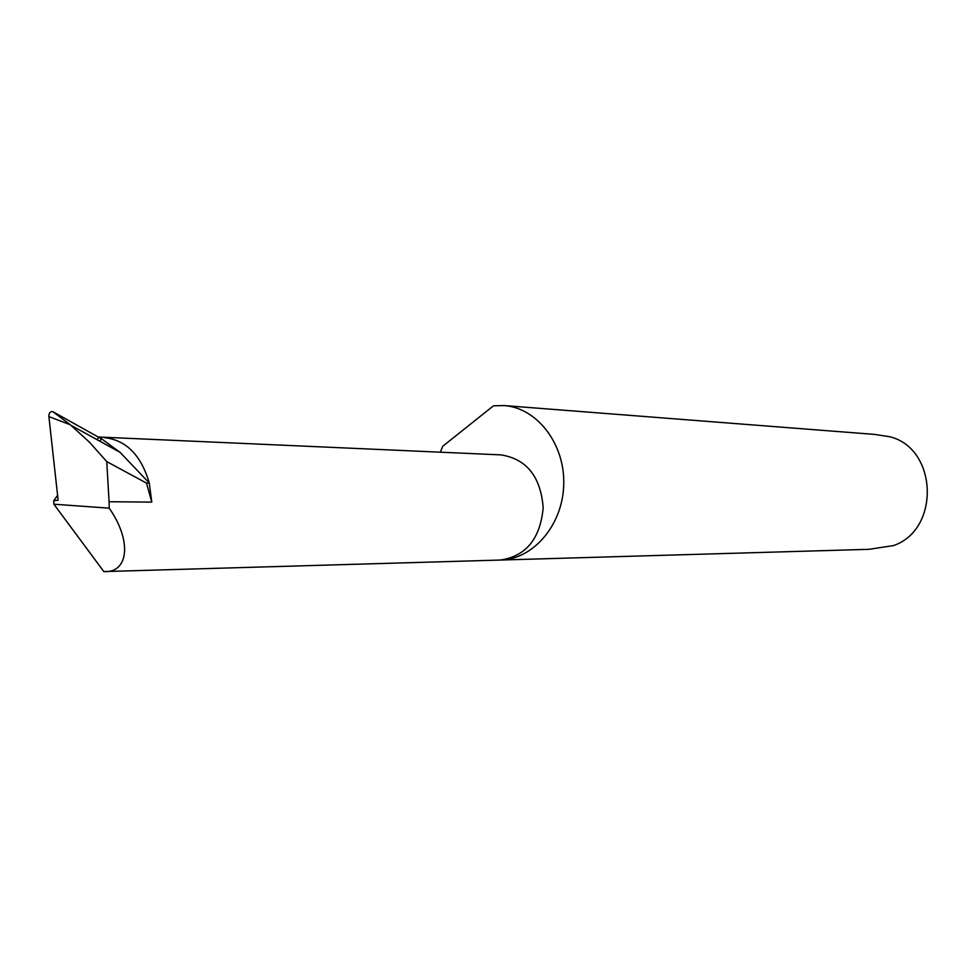 <?xml version="1.0" encoding="UTF-8"?>
<svg xmlns="http://www.w3.org/2000/svg" width="977" height="977" viewBox="0 0 977 977"><rect width="100%" height="100%" fill="white"/><g stroke="black" fill="none" stroke-linecap="round" stroke-linejoin="round"><path stroke-width="1.47" d="M99.801 441.177L101.461 438.844L98.872 437.024L501.054 454.891C526.664 459.019 540.708 476.642 543.188 507.759C540.257 538.84 525.956 556.279 500.273 560.053L500.297 560.053C533.357 559.455 562.984 524.759 563.741 484.287C564.926 443.827 537.008 407.751 504.022 405.565L493.495 405.797L442.752 446.245L440.309 452.241M868.968 549.318L893.405 545.606C940.46 529.803 937.725 448.455 889.864 436.768L874.733 434.423L504.022 405.565M109.082 501.738L106.749 461.596L89.42 442.166L70.332 424.787L48.887 416.581L58.132 500.163L53.686 500.835L53.882 504.217L109.216 508.174L109.082 501.738L151.777 502.117L146.477 483.114L149.261 482.992L151.777 502.117M98.872 437.024L97.016 439.65M57.594 495.315L53.686 500.835M101.461 438.844L52.709 411.598C50.096 411.402 48.826 413.063 48.887 416.581M52.709 411.598L70.332 424.787M103.904 571.582L141.238 570.495M109.216 508.174C132.261 541.099 128.512 573.218 103.831 571.582L53.882 504.217M146.477 483.114L106.749 461.596M104.148 437.598C126.07 439.955 141.103 455.087 149.261 482.992L120.012 452.302L70.955 425.3M99.996 437.647L120.012 452.302M869.078 549.318L103.831 571.582"/></g></svg>
